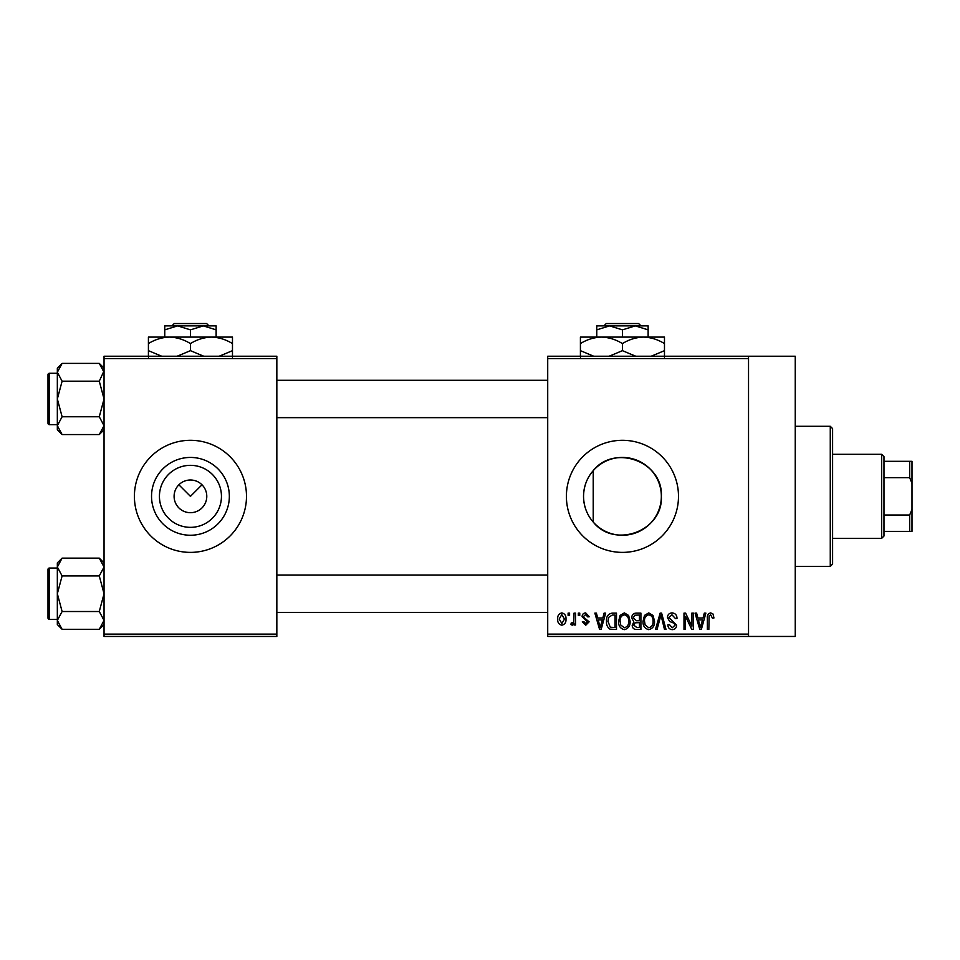 <?xml version="1.0" encoding="UTF-8"?>
<svg xmlns="http://www.w3.org/2000/svg" width="960" height="960" viewBox="0 0 960 960"><rect width="100%" height="100%" fill="white"/><g stroke="black" fill="none" stroke-linecap="round" stroke-linejoin="round"><path stroke-width="1.44" d="M221.448 496.344A31.008 31.008 0 0 1 190.44 527.352A31.008 31.008 0 0 1 159.432 496.344A31.008 31.008 0 0 1 190.44 465.336A31.008 31.008 0 0 1 221.448 496.344M174.096 496.344A16.344 16.344 0 0 0 190.44 512.688A16.344 16.344 0 0 0 206.784 496.344A16.344 16.344 0 0 0 190.44 480A16.344 16.344 0 0 0 174.096 496.344M151.536 496.344A38.904 38.904 0 0 0 190.44 535.248A38.904 38.904 0 0 0 229.344 496.344A38.904 38.904 0 0 0 190.44 457.44A38.904 38.904 0 0 0 151.536 496.344M134.4 496.344A56.04 56.04 0 0 0 190.44 552.384A56.04 56.04 0 0 0 246.492 496.344A56.04 56.04 0 0 0 190.44 440.304A56.04 56.04 0 0 0 134.4 496.344M593.208 522.012C586.944 514.812 583.716 506.256 583.536 496.344C583.728 486.432 586.944 477.876 593.208 470.676C614.4 443.652 663.336 461.676 661.344 496.344C663.3 530.964 614.544 549.096 593.208 522.012L593.208 470.676M661.344 496.344A38.904 38.904 0 0 1 622.44 535.248A38.904 38.904 0 0 1 583.536 496.344A38.904 38.904 0 0 1 622.44 457.44A38.904 38.904 0 0 1 661.344 496.344M566.4 496.344A56.04 56.04 0 0 0 622.44 552.384A56.04 56.04 0 0 0 678.492 496.344A56.04 56.04 0 0 0 622.44 440.304A56.04 56.04 0 0 0 566.4 496.344M748.536 356.232L748.536 358.572L547.716 358.572L547.716 356.232L795.24 356.232L795.24 636.456L547.716 636.456L547.716 634.116L748.536 634.116L748.536 636.456M178.884 484.788L190.44 496.344L201.996 484.788M568.104 613.104L569.58 613.104L569.58 615.432L568.104 615.432L568.104 613.104M578.292 613.104L579.768 613.104L579.768 615.432L578.292 615.432L578.292 613.104M604.116 613.104L605.676 613.104L601.152 629.448L599.592 629.448L594.852 613.104L596.4 613.104L597.684 617.988L602.832 617.988L604.116 613.104M628.62 615.456L630.084 621.06C630.408 625.692 628.5 628.56 624.348 629.664C620.268 628.596 618.372 625.788 618.624 621.264L620.1 615.384L624.348 612.888L628.62 615.456M653.028 615.456L654.504 621.06C654.816 625.692 652.908 628.56 648.756 629.664C644.688 628.596 642.78 625.788 643.032 621.264L644.508 615.384L648.768 612.888L653.028 615.456M672.084 612.888C675.288 613.236 676.932 615.084 677.004 618.408L675.516 618.624L671.94 614.796L668.928 617.604L676.572 625.188C676.464 627.948 675.06 629.436 672.348 629.664C669.456 629.376 667.968 627.756 667.872 624.78L669.36 624.564L672.3 627.756L675.084 625.128L674.628 623.46L669.708 621.516L667.452 617.628C667.608 614.676 669.156 613.092 672.084 612.888M704.316 613.104L705.876 613.104L701.352 629.448L699.792 629.448L695.04 613.104L696.6 613.104L697.884 617.988L703.032 617.988L704.316 613.104M547.716 358.572L547.716 634.116M748.536 358.572L748.536 634.116M713.052 614.04L713.94 617.988L712.452 618.192L710.652 614.796L709.056 616.032L708.84 629.448L707.352 629.448L707.352 618.348C706.992 615.372 708.108 613.56 710.724 612.888L713.052 614.04M691.86 613.104L693.348 613.104L693.348 629.448L691.764 629.448L685.488 616.344L685.488 629.448L684 629.448L684 613.104L685.596 613.104L691.86 626.184L691.86 613.104M660.156 613.104L661.608 613.104L666.012 629.448L664.476 629.448L660.972 615.012L657.048 629.448L655.488 629.448L660.156 613.104M636.312 613.104L640.908 613.104L640.908 629.448L636.3 629.448C633.708 629.34 632.34 627.972 632.208 625.344L633.816 621.912L631.788 617.904C631.812 614.832 633.324 613.236 636.312 613.104M612.144 613.104L616.5 613.104L616.5 629.448L609.984 629.148C607.38 627.324 606.228 624.732 606.516 621.36C606.132 616.716 608.004 613.956 612.144 613.104M585.696 612.888L589.332 616.716L587.844 616.92L585.6 614.592L583.596 616.428L583.98 617.508L589.116 621.816L585.768 625.2L582.324 621.804L583.812 621.6L585.708 623.508L587.628 622.056L582.108 616.728C582.18 614.364 583.38 613.08 585.696 612.888M574.044 613.104L575.532 613.104L575.532 624.996L574.044 624.996L574.044 623.088L572.268 625.2L570.852 624.564L571.284 622.872L572.352 623.076L573.768 621.696L574.044 613.104M561.84 612.888C564.84 613.656 566.22 615.708 565.98 619.044C566.232 622.404 564.852 624.456 561.84 625.2C558.864 624.468 557.484 622.464 557.7 619.164C557.412 615.756 558.792 613.668 561.84 612.888M276.84 636.456L104.04 636.456L104.04 634.116L276.84 634.116L276.84 636.456M276.84 358.572L104.04 358.572L104.04 356.232L276.84 356.232L276.84 634.116M104.04 358.572L104.04 634.116M701.136 624.648L702.528 619.896L698.388 619.896L700.452 627.744L701.136 624.648M648.744 627.756C651.924 626.868 653.352 624.636 653.016 621.036C653.22 617.676 651.804 615.6 648.78 614.796C645.672 615.648 644.244 617.82 644.52 621.312L645.156 625.008L648.744 627.756M639.432 627.54L639.432 622.656L635.076 622.812L633.696 625.068L636.84 627.54L639.432 627.54M639.432 620.748L639.432 615.012L634.74 615.216L633.264 617.892L636.492 620.748L639.432 620.748M624.336 627.756C627.516 626.868 628.944 624.636 628.596 621.036C628.8 617.676 627.396 615.6 624.36 614.796C621.252 615.648 619.836 617.82 620.112 621.312L620.736 625.008L624.336 627.756M615.012 627.54L615.012 615.012L612.336 615.012L608.604 617.4L608.004 621.384L610.26 627.216L615.012 627.54M600.948 624.648L602.328 619.896L598.188 619.896L600.264 627.744L600.948 624.648M561.876 623.508L564.492 619.056L561.792 614.592L559.188 619.056L561.876 623.508M830.268 426.288L832.608 428.628L832.608 564.06L830.268 566.4L830.268 426.288L795.24 426.288M104.04 429.792L99.276 434.556L62.112 434.556L57.336 425.664L62.112 416.76L57.336 398.976L62.112 381.18L57.336 372.276L62.112 363.384L57.336 368.148L57.336 429.792L62.112 434.556M48 377.952L48 374.688A1.404 1.404 0 0 1 49.404 373.284L49.404 424.656A1.404 1.404 0 0 1 48 423.252L48 374.688A1.404 1.404 0 0 1 49.404 373.284L57.336 373.284M49.404 424.656L57.336 424.656M104.04 368.148L99.276 363.384L62.112 363.384M99.276 363.384L104.04 372.276L103.944 371.052L99.276 381.18L62.112 381.18M99.276 381.18L104.04 398.976L99.276 416.76L62.112 416.76M99.276 416.76L104.04 425.664L99.276 434.556M881.64 538.38L881.64 454.308L883.98 456.648L883.98 536.04L881.64 538.38L832.608 538.38M881.64 454.308L832.608 454.308M912 531.372L909.66 531.372L909.66 515.028L912 509.352L912 531.372M883.98 531.372L909.66 531.372M883.98 461.316L912 461.316L912 509.352M883.98 515.028L909.66 515.028M912 483.348L909.66 477.66L909.66 461.316M883.98 477.66L909.66 477.66M48 423.252L48 419.988M104.04 624.54L99.276 629.304L62.112 629.304L57.336 620.412L62.112 611.52L57.336 593.724L62.112 575.928L57.336 567.036L62.112 558.132L57.336 562.896L57.336 624.54L62.112 629.304M48 572.7L48 569.436A1.404 1.404 0 0 1 49.404 568.032L49.404 619.404A1.404 1.404 0 0 1 48 618.012L48 569.436A1.404 1.404 0 0 1 49.404 568.032L57.336 568.032M49.404 619.404L57.336 619.404M104.04 562.896L99.276 558.132L62.112 558.132M99.276 558.132L104.04 567.036L103.944 565.8L104.04 567.036L99.276 575.928L62.112 575.928M99.276 575.928L104.04 593.724L99.276 611.52L62.112 611.52M99.276 611.52L104.04 620.412L99.276 629.304M48 618.012L48 614.736M606.264 323.544L603.912 325.884L606.264 323.544L638.616 323.544L640.98 325.884L638.616 323.544M648.132 337.092L648.132 329.856L635.292 325.884L596.76 325.884L596.76 329.856L609.6 325.884L622.44 329.856L635.292 325.884L640.98 325.884M596.76 329.856L596.76 337.092M622.44 329.856L622.44 337.092M648.132 329.856L648.132 325.884L635.292 325.884M593.712 356.232L580.416 350.664L580.416 337.092L664.476 337.092L664.476 350.664L651.18 356.232M580.416 350.664L580.416 357.168M580.416 343.596C586.956 339.528 593.964 337.356 601.428 337.092C608.808 337.332 615.816 339.504 622.44 343.596L622.44 350.664L609.144 356.232M622.44 343.596C628.992 339.528 635.988 337.356 643.464 337.092C650.844 337.332 657.852 339.504 664.476 343.596M635.748 356.232L622.44 350.664M664.476 357.168L664.476 350.664M174.264 323.544L171.912 325.884L174.264 323.544L206.616 323.544L208.98 325.884L206.616 323.544M164.76 329.856L177.6 325.884L164.76 325.884L164.76 337.092M190.44 329.856L203.292 325.884L177.6 325.884L190.44 329.856L190.44 337.092M216.132 329.856L216.132 325.884L203.292 325.884L216.132 329.856L216.132 337.092M161.712 356.232L148.416 350.664L148.416 337.092L232.476 337.092L232.476 350.664L219.18 356.232M148.416 350.664L148.416 357.168M148.416 343.596C154.956 339.528 161.964 337.356 169.428 337.092C176.808 337.332 183.816 339.504 190.44 343.596L190.44 350.664L177.144 356.232M190.44 343.596C196.992 339.528 203.988 337.356 211.464 337.092C218.844 337.332 225.852 339.504 232.476 343.596M203.748 356.232L190.44 350.664M232.476 357.168L232.476 350.664M830.268 566.4L795.24 566.4M547.716 380.292L276.84 380.292M547.716 417.648L276.84 417.648M276.84 612.408L547.716 612.408M276.84 575.04L547.716 575.04"/></g></svg>
